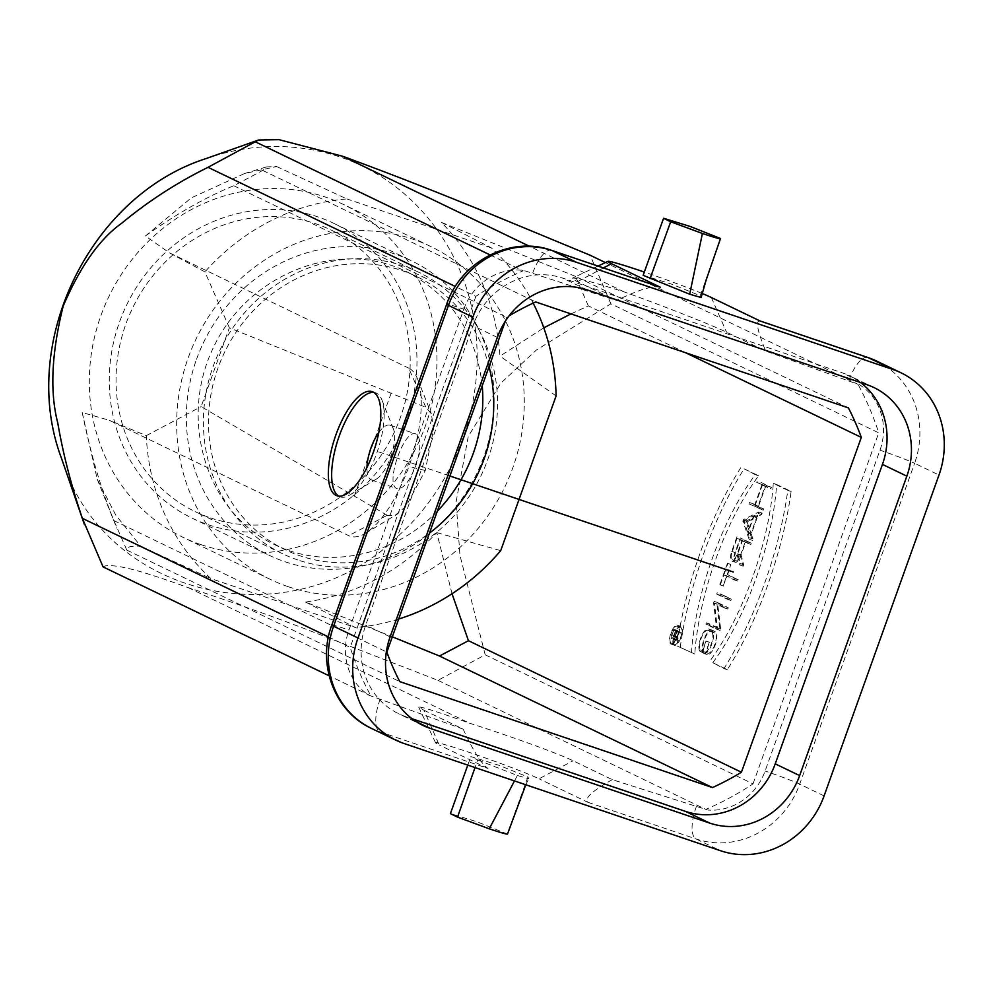 <?xml version="1.0" encoding="UTF-8"?>
<svg xmlns="http://www.w3.org/2000/svg" width="994" height="994" viewBox="0 0 994 994"><rect width="100%" height="100%" fill="white"/><g stroke="black" fill="none" stroke-linecap="round" stroke-linejoin="round"><path stroke-width="0.75" stroke-dasharray="4.97 3.73" d="M425.693 406.931L408.708 368.115A89.062 33.299 108.7 0 1 417.579 379A89.062 33.299 108.7 0 1 408.907 466.434A89.062 33.299 108.7 0 1 365.295 533.38A89.062 33.299 108.7 0 1 348.72 535.667L109.253 420.276L82.216 412.51C90.541 453.488 101.09 489.508 113.888 520.583L126.797 550.092C126.238 546.986 130.873 545.694 140.713 546.228L115.789 515.116L97.238 479.257L82.216 412.51M386.778 515.551L395.152 515.29L405.912 506.431L425.258 470.51L433.583 429.197L431.421 413.976L425.693 406.881M425.258 470.51L408.907 466.434M490.104 254.936L523.117 270.84A295.616 273.897 115.7 0 0 475.865 296.361L455.351 286.483M643.155 275.326L671.025 283.936L700.248 295.715L701.105 297.504M452.022 593.741L436.788 532.635C399.936 571.525 356.2 594.673 305.556 602.066L392.332 636.806M305.556 602.066L355.38 627.537L210.914 578.595A217.922 201.919 -64.3 0 1 146.292 435.633L109.253 420.276M436.788 532.635L500.715 550.639M398.706 619.013A217.922 201.919 -64.3 0 1 355.38 627.537M140.713 546.228L210.914 578.595M113.888 520.583L386.852 652.101M126.797 550.092L399.762 681.611M145.41 236L191.295 197.881L244.574 173.528L276.655 166.557L266.566 166.893L262.739 170.434L233.764 185.754C205.808 197.147 176.348 213.896 145.41 236L169.241 252.725L408.708 368.115M373.806 392.419A54.956 20.539 108.7 0 1 375.533 392.792A54.956 20.539 108.7 0 1 381.882 399.861A54.956 20.539 108.7 0 1 377.36 451.425A54.956 20.539 108.7 0 1 349.615 495.124A54.956 20.539 108.7 0 1 340.271 496.888A54.956 20.539 108.7 0 1 338.668 496.13M378.813 432.489A28.901 10.797 108.7 0 1 390.07 425.221A28.901 10.797 108.7 0 1 390.53 425.407A28.901 10.797 108.7 0 1 393.4 428.936A28.901 10.797 108.7 0 1 391.027 456.06A28.901 10.797 108.7 0 1 376.428 479.033A28.901 10.797 108.7 0 1 371.52 479.965A28.901 10.797 108.7 0 1 366.997 467.354M416.262 434.129L415.84 433.956C403.887 428.426 384.392 485.793 397.24 488.675C403.378 489.11 409.553 481.494 415.74 465.838C421.083 449.077 421.257 438.516 416.262 434.129M387.238 515.314L201.148 406.621L229.365 327.784L425.892 407.341M205.907 158.63C248.637 143.869 290.969 142.577 332.915 154.766C406.397 175.876 463.018 242.996 474.411 322.491C486.675 398.184 457.315 481.755 399.973 534.412C293.541 641.528 104.01 598.922 61.504 458.309M406.782 419.505A163.538 151.523 -64.3 0 1 192.14 518.16A163.538 151.523 -64.3 0 1 119.466 322.168A163.538 151.523 -64.3 0 1 334.108 223.501A163.538 151.523 -64.3 0 1 406.782 419.505M196.539 359.294A163.538 151.523 -64.3 0 1 411.181 260.639A163.538 151.523 -64.3 0 1 476.698 473.74A163.538 151.523 -64.3 0 1 269.212 555.298A163.538 151.523 -64.3 0 1 196.539 359.294M437.273 511.276C394.556 556.379 326.355 570.308 274.394 544.538C206.429 512.457 177.951 419.828 213.66 347.005C248.376 273.685 338.556 238.237 405.999 271.399C450.655 294.783 476.076 332.878 482.252 385.672M489.06 366.649A151.597 140.465 115.7 0 0 416.921 276.655A151.597 140.465 115.7 0 0 224.582 352.261A151.597 140.465 115.7 0 0 285.315 549.806A151.597 140.465 115.7 0 0 429.47 533.082M146.292 435.633L201.148 406.621M386.828 515.501L348.72 535.667M229.365 327.784L204.926 271.909L169.241 252.725M276.655 166.557L346.856 198.924A217.922 201.919 -64.3 0 0 204.926 271.909M233.764 185.754L506.741 317.272A269.088 249.32 -64.3 0 1 509.077 315.868M262.739 170.434L535.704 301.952M570.966 313.905L588.349 305.879L685.599 352.733M588.349 305.879L575.439 276.369L848.404 407.888M575.439 276.369L441.498 222.407C476.449 258.788 495.944 303.356 499.994 356.125L543.793 327.834M556.093 395.947L499.994 356.125M441.498 222.407L491.322 247.866A217.922 201.919 -64.3 0 1 533.157 303.12M491.322 247.866L346.856 198.924M505.337 321.186L506.741 317.272M860.518 382.504A73.904 68.474 115.7 0 0 849.609 375.819A73.904 68.474 115.7 0 0 842.415 372.887L562.753 278.134A73.904 68.474 115.7 0 0 472.933 325.659L365.717 625.114A73.904 68.474 115.7 0 0 398.557 713.68A73.904 68.474 115.7 0 0 405.751 716.624L412.063 718.761M477.704 759.963L517.377 775.482L528.783 778.774L527.926 776.973L498.715 765.206L470.845 756.583L477.704 759.963L475.02 767.567M507.499 834.065L477.108 821.827L450.406 813.626M680.294 647.044A189.494 70.835 108.7 0 1 744.108 468.795L758.596 475.778A153.971 57.553 -71.3 0 0 694.781 654.027L676.964 645.914L694.781 654.027M691.451 652.896A153.971 57.553 108.7 0 1 755.266 474.647L758.596 475.778M755.266 474.647L744.108 468.795M740.779 467.677A189.494 70.835 -71.3 0 0 676.964 645.914M712.822 662.712A153.971 57.553 -71.3 0 0 776.637 484.476L791.125 491.458A189.494 70.835 108.7 0 1 727.31 669.695L712.822 662.712L723.98 668.564A189.494 70.835 -71.3 0 0 787.795 490.328L773.307 483.345A153.971 57.553 108.7 0 1 709.492 661.594M723.98 668.564L727.31 669.695M791.125 491.458L787.795 490.328M776.637 484.476L773.307 483.345M752.843 503.66L758.012 506.157L765.231 486.004L760.05 483.519L760.534 482.177L771.369 487.395L770.884 488.737L765.715 486.24L758.497 506.393L763.678 508.891L763.193 510.22L752.359 505.002L752.843 503.66L749.513 502.529L749.029 503.871L752.359 505.002M749.029 503.871L763.193 510.22M759.863 509.09L760.348 507.76L763.678 508.891M760.348 507.76L755.167 505.263L758.497 506.393M755.167 505.263L762.386 485.109L765.715 486.24M762.386 485.109L770.884 488.737M767.567 487.607L768.039 486.277L771.369 487.395M768.039 486.277L760.534 482.177M757.204 481.046L756.72 482.388L760.05 483.519M756.72 482.388L765.231 486.004M761.901 484.886L754.682 505.027L749.513 502.529M758.012 506.157L754.682 505.027M753.551 515.811L747.687 532.2L751.017 533.331L756.881 516.942L747.053 521.813L743.723 520.682L753.551 515.811L756.881 516.942M747.687 532.2L743.723 520.682M747.053 521.813L751.017 533.331M751.29 534.138L752.93 538.91L752.408 540.363L746.183 522.248L746.705 520.794L762.162 513.128L761.64 514.581L757.565 516.594L751.29 534.138L747.96 533.008L754.235 515.464L758.31 513.451L758.832 511.997L743.375 519.663L742.853 521.117L749.078 539.233L749.6 537.779L747.96 533.008M754.235 515.464L757.565 516.594M761.64 514.581L758.31 513.451M762.162 513.128L758.832 511.997M746.705 520.794L743.375 519.663M746.183 522.248L742.853 521.117M752.408 540.363L749.078 539.233M752.93 538.91L749.6 537.779M737.809 581.117L727.21 576.011L723.123 585.864L730.814 564.368L727.695 574.681L738.293 579.788L737.809 581.117L734.479 579.999L734.964 578.657L727.695 574.681M734.964 578.657L738.293 579.788M724.365 573.55L727.968 563.474L731.298 564.604M727.968 563.474L730.814 564.368M727.484 563.25L719.793 584.733L723.123 585.864M719.793 584.733L723.607 586.087M720.277 584.957L723.88 574.892L727.21 576.011M723.88 574.892L734.479 579.999M730.888 600.463L720.054 595.232L720.526 593.903L731.36 599.121L730.888 600.463L727.558 599.332L728.043 597.99L720.526 593.903M728.043 597.99L731.36 599.121M717.196 592.772L716.724 594.114L720.054 595.232M716.724 594.114L727.558 599.332M720.116 630.544L709.281 625.313L709.753 623.983L719.842 628.842L716.923 603.979L717.457 602.488L728.291 607.719L727.807 609.049L717.73 604.19L720.65 629.053L720.116 630.544L716.786 629.413L717.32 627.922L714.4 603.06L724.477 607.93L724.961 606.588L714.127 601.37L713.593 602.861L716.512 627.711L706.423 622.853L705.951 624.182L716.786 629.413M717.32 627.922L720.65 629.053M717.73 604.19L714.4 603.06M727.807 609.049L724.477 607.93M728.291 607.719L724.961 606.588M717.457 602.488L714.127 601.37M716.923 603.979L713.593 602.861M719.842 628.842L716.512 627.711M709.753 623.983L706.423 622.853M709.281 625.313L705.951 624.182M703.69 653.331A12.127 4.535 -71.3 0 0 703.876 653.406A12.127 4.535 -71.3 0 0 711.977 643.64A12.127 4.535 -71.3 0 0 711.853 630.507L708.759 629.016A12.127 4.535 -71.3 0 0 708.573 628.929A12.127 4.535 -71.3 0 0 700.845 637.701A12.127 4.535 -71.3 0 0 699.925 651.306L700.422 649.939A10.71 4.001 108.7 0 1 701.342 637.899A10.71 4.001 108.7 0 1 708.113 630.283A10.71 4.001 108.7 0 1 708.287 630.345L711.381 631.849A10.71 4.001 108.7 0 1 711.48 643.429A10.71 4.001 108.7 0 1 704.336 652.064A10.71 4.001 108.7 0 1 704.162 651.989L702.857 651.356L705.989 641.055L701.901 652.462L707.02 654.45L705.231 653.592L709.318 642.186L706.187 652.486L707.492 653.12A10.71 4.001 -71.3 0 0 707.666 653.182A10.71 4.001 -71.3 0 0 714.81 644.559A10.71 4.001 -71.3 0 0 714.711 632.967L711.617 631.476A10.71 4.001 -71.3 0 0 711.443 631.414A10.71 4.001 -71.3 0 0 704.671 639.03A10.71 4.001 -71.3 0 0 703.74 651.07L703.255 652.437A12.127 4.535 108.7 0 1 704.174 638.831A12.127 4.535 108.7 0 1 711.903 630.059A12.127 4.535 108.7 0 1 712.089 630.146L715.183 631.637A12.127 4.535 108.7 0 1 715.307 644.758A12.127 4.535 108.7 0 1 707.206 654.537A12.127 4.535 108.7 0 1 707.02 654.462M700.422 649.939L703.74 651.07M706.187 652.486L702.857 651.356M709.791 642.41L706.461 641.292M709.318 642.186L705.989 641.055M705.231 653.592L701.901 652.462M703.255 652.437L699.925 651.306M732.205 551.658L736.964 538.363L741.897 540.736L737.138 554.043A7.281 2.721 108.7 0 1 732.329 559.746A7.281 2.721 108.7 0 1 732.205 551.658L735.535 552.788A7.281 2.721 -71.3 0 0 735.659 560.877A7.281 2.721 -71.3 0 0 740.468 555.161L745.227 541.867L740.294 539.493L735.535 552.788M740.294 539.493L736.964 538.363M741.897 540.736L745.227 541.867M743.698 564.667L743.164 566.158L740.555 556.429A8.71 3.255 108.7 0 1 735.212 562.219A8.71 3.255 108.7 0 1 735.051 552.552L740.294 537.916L751.365 543.258L750.892 544.6L745.711 542.103L741.102 554.987L743.698 564.667L740.368 563.536L737.772 553.857L742.381 540.972L745.711 542.103M737.772 553.857L741.102 554.987M742.381 540.972L750.892 544.6M747.563 543.469L748.035 542.128L751.365 543.258M748.035 542.128L740.294 537.916M736.964 536.797L731.721 551.422A8.71 3.255 -71.3 0 0 731.882 561.088A8.71 3.255 -71.3 0 0 737.225 555.311L740.555 556.429M737.225 555.311L739.834 565.039L743.164 566.158M739.834 565.039L740.368 563.536M672.006 635.004L673.696 630.271L675.386 631.091L673.683 635.812A2.485 0.932 108.7 0 1 672.043 637.763A2.485 0.932 108.7 0 1 672.006 635.004L675.336 636.123A2.485 0.932 -71.3 0 0 675.373 638.894A2.485 0.932 -71.3 0 0 677.013 636.943L678.716 632.209L677.026 631.401L675.336 636.123M677.026 631.401L673.696 630.271M675.386 631.091L678.716 632.209M678.368 640.273L678.007 641.267L674.678 640.136L674.106 635.688L677.436 636.819L678.368 640.273L675.038 639.142M674.106 635.688L675.709 631.24L677.548 632.134L677.871 631.24L673.696 629.227L671.683 634.843A3.429 1.28 -71.3 0 0 671.745 638.657A3.429 1.28 -71.3 0 0 673.733 636.645L677.063 637.763L678.007 641.267M677.063 637.763A3.429 1.28 108.7 0 1 675.075 639.788A3.429 1.28 108.7 0 1 675.013 635.974L677.026 630.358L681.201 632.37L680.878 633.253L679.026 632.37L677.436 636.819M675.709 631.24L679.026 632.37M677.548 632.134L680.878 633.253M677.871 631.24L681.201 632.37M673.696 629.227L677.026 630.358M673.733 636.645L674.678 640.136M671.248 643.168A8.996 3.367 108.7 0 1 671.161 633.427A8.996 3.367 108.7 0 1 677.163 626.17A8.996 3.367 108.7 0 1 677.461 635.775A8.996 3.367 108.7 0 1 671.385 643.217A8.996 3.367 108.7 0 1 671.248 643.168M674.578 644.286A8.996 3.367 -71.3 0 0 674.715 644.348A8.996 3.367 -71.3 0 0 680.791 636.905A8.996 3.367 -71.3 0 0 680.492 627.301A8.996 3.367 -71.3 0 0 674.491 634.545A8.996 3.367 -71.3 0 0 674.578 644.286M674.255 645.181A9.952 3.715 108.7 0 1 674.156 634.42A9.952 3.715 108.7 0 1 680.803 626.406A9.952 3.715 108.7 0 1 681.126 637.017A9.952 3.715 108.7 0 1 674.417 645.243A9.952 3.715 108.7 0 1 674.255 645.181M670.925 644.05A9.952 3.715 -71.3 0 0 671.087 644.124A9.952 3.715 -71.3 0 0 677.796 635.887A9.952 3.715 -71.3 0 0 677.473 625.276A9.952 3.715 -71.3 0 0 670.826 633.29A9.952 3.715 -71.3 0 0 670.925 644.05M659.817 287.005C651.555 285.775 637.166 290.298 616.628 300.573L577.452 281.7C573.339 279.712 571.662 278.531 572.395 278.146C576.147 277.599 593.418 282.197 624.232 291.938C662.986 305.817 712.102 325.15 726.539 332.207L765.715 351.081L857.996 384.293L605.396 262.578M702.025 293.429A56.844 2.423 19.7 0 0 644.323 272.058M760.186 321.037L759.751 320.863C755.428 320.963 757.416 331.039 765.715 351.081M103.078 566.891C104.656 565.437 109.564 565.251 117.839 566.319C127.766 568.158 139.669 570.146 188.226 587.628C233.888 602.612 275.872 617.522 314.166 632.358L437.956 680.331L485.209 654.81L459.949 555.261L456.097 501.92L468.286 436.378L500.926 383.1L536.288 350.112L610.888 303.804L878.721 432.85A295.616 273.897 115.7 0 0 857.984 384.293L857.586 383.56A56.844 52.67 -64.3 0 1 879.976 450.183L765.094 771.033A56.844 52.67 -64.3 0 1 707.79 810.023L612.267 779.644L573.091 760.77C558.665 753.676 509.065 735.684 469.789 723.297C436.851 711.505 419.828 706.138 418.722 707.194L424.003 710.263L439.174 744.941A56.844 2.423 -160.3 0 1 435.608 742.816A56.844 2.423 -160.3 0 1 478.586 755.589A56.844 2.423 -160.3 0 1 539.046 778.787L573.091 760.77M610.888 303.804L590.163 255.247M624.232 291.938L529.504 246.301M437.956 680.331L705.777 809.389A295.616 273.897 115.7 0 0 753.03 783.856L485.209 654.81M753.03 783.856L878.721 432.85M612.267 779.644C592.238 790.901 584.112 798.455 587.864 802.307L539.046 778.787M188.226 587.628L469.789 723.297M705.777 809.389L707.79 810.023M371.483 728.416A85.273 79.011 115.7 0 0 379.783 731.808L487.979 768.461C481.307 763.628 473.045 750.52 463.179 729.136L424.003 710.263M463.179 729.136L368.923 695.216A56.844 52.67 -64.3 0 1 348.931 630.034L463.8 309.196A28.428 1.205 19.7 0 0 446.679 304.251M328.467 636.918L350.186 647.38A295.616 273.897 115.7 0 0 370.911 695.937L368.923 695.216M370.911 695.937L329.163 675.821M487.979 768.461L439.174 744.941M463.8 309.196A56.844 52.67 -64.3 0 1 523.888 270.505L616.628 300.573M475.865 296.361L350.186 647.38M210.467 517.886A156.331 144.851 115.7 0 0 397.252 425.618A156.331 144.851 115.7 0 0 330.99 229.987A156.331 144.851 115.7 0 0 132.637 307.954A156.331 144.851 115.7 0 0 195.259 511.674A156.331 144.851 115.7 0 0 210.467 517.886M297.827 559.97A156.331 144.851 -64.3 0 1 282.619 553.757A156.331 144.851 -64.3 0 1 219.985 350.05A156.331 144.851 -64.3 0 1 418.337 272.083A156.331 144.851 -64.3 0 1 484.6 467.714A156.331 144.851 -64.3 0 1 297.827 559.97M200.9 544.625A184.76 171.192 115.7 0 0 421.642 435.583A184.76 171.192 115.7 0 0 343.328 204.391A184.76 171.192 115.7 0 0 108.905 296.523A184.76 171.192 115.7 0 0 182.921 537.282A184.76 171.192 115.7 0 0 200.9 544.625M288.248 586.708A184.76 171.192 115.7 0 0 508.99 477.667A184.76 171.192 115.7 0 0 430.675 246.475A184.76 171.192 115.7 0 0 196.253 338.619A184.76 171.192 115.7 0 0 270.281 579.365A184.76 171.192 115.7 0 0 288.248 586.708M378.714 451.885L449.909 476.002M700.248 295.715L720.513 238.51M391.214 393.015L354.199 496.404M416.188 721.656L405.751 716.624M390.12 636.868L365.717 625.114M497.348 337.413L472.933 325.659M587.156 289.9L562.753 278.134M866.818 384.641L842.415 372.887M331.797 625.102A28.428 1.205 -160.3 0 1 348.931 630.034M517.377 775.482L514.494 780.936M527.926 776.973L507.35 833.854M587.864 802.307L696.073 838.961A85.273 79.011 115.7 0 0 799.698 784.129L914.579 463.291A28.428 1.205 19.7 0 0 879.976 450.183M824.101 795.883L799.698 784.129A28.428 1.205 19.7 0 0 765.094 771.033M876.683 361.083A85.273 79.011 115.7 0 1 914.579 463.291L938.982 475.045M696.434 806.42A28.428 10.623 108.7 0 0 696.073 838.961L720.476 850.715M711.617 631.476L708.287 630.345M714.711 632.967L711.381 631.849M707.492 653.12L704.162 651.989M715.183 631.637L711.853 630.507M712.089 630.134L708.759 629.016M740.468 555.161L737.138 554.043M731.721 551.422L735.051 552.552M677.013 636.943L673.683 635.812M671.683 634.843L675.013 635.974M577.452 281.7L603.482 267.92M711.369 297.517L726.539 332.207M380.143 699.254A28.428 10.623 108.7 0 0 379.783 731.808L404.185 743.562M867.936 357.517A28.428 10.623 -71.3 0 0 848.764 380.975M551.645 250.364A28.428 10.623 -71.3 0 0 532.473 273.822M417.579 379L431.284 413.603M97.238 479.27L116.733 528.038M244.574 173.515L266.566 166.893M336.941 495.757L340.271 496.888M372.216 391.661L375.533 392.792M393.4 428.936L381.882 399.861M376.428 479.033L349.615 495.124M371.52 479.965L397.24 488.675M390.07 425.221L415.84 433.956M192.14 518.16L269.212 555.298M334.108 223.501L411.193 260.639M274.394 544.538L285.315 549.806M405.999 271.399L416.921 276.655M365.295 533.38L397.14 514.246M422.972 725.446L398.557 713.68M874.012 387.585L849.609 375.819M467.789 765.119L470.845 756.583M525.764 784.751L528.783 778.774M711.443 631.414L708.113 630.283M707.666 653.182L704.336 652.064M703.876 653.406L707.206 654.537M708.573 628.929L711.903 630.059M735.659 560.877L732.329 559.746M731.882 561.088L735.212 562.219M675.373 638.894L672.043 637.763M671.745 638.657L675.075 639.788M680.492 627.301L677.163 626.17M674.715 644.348L671.385 643.217M671.087 644.124L674.417 645.243M677.473 625.276L680.803 626.406M598.003 266.069L572.395 278.146M435.608 742.816L418.722 707.194M418.337 272.083L330.99 229.987M282.619 553.757L195.259 511.674M430.675 246.475L343.328 204.391M270.281 579.365L182.921 537.282"/><path stroke-width="1.49" d="M605.396 262.578L590.163 255.247C498.615 217.351 426.985 187.083 342.669 156.269L279.003 139.669L258.564 140.017L255.284 141.794L490.104 254.936M255.284 141.794L208.032 167.315C176.77 182.747 147.994 201.384 121.728 223.24C99.748 238.746 80.241 266.355 63.194 306.077C51.539 352.969 49.712 391.884 57.739 422.798C63.057 453.798 71.27 485.644 82.353 518.334L103.078 566.891L329.163 675.821M455.351 286.483L208.032 167.315M702.41 233.466C715.034 237.703 721.072 239.392 720.513 238.51L690.271 226.483L663.57 218.282L670.689 221.761L702.41 233.466L689.687 294.224L643.155 275.326L663.57 218.282M689.687 294.224L701.105 297.504L706.175 279.91L720.513 238.51M392.332 636.806L439.497 656.028L468.46 640.708L452.022 593.741M533.157 303.12A217.922 201.919 -64.3 0 1 556.093 395.947L500.715 550.639A217.922 201.919 -64.3 0 1 398.706 619.013M468.46 640.708L741.425 772.226A269.088 249.32 -64.3 0 1 712.462 787.559L399.762 681.611A269.088 249.32 -64.3 0 1 386.852 652.101L505.337 321.186M439.497 656.028L712.462 787.559M338.668 496.13A54.956 20.539 108.7 0 1 339.277 435.857A54.956 20.539 108.7 0 1 373.806 392.419M335.947 434.738A54.956 20.539 108.7 0 1 372.216 391.661A54.956 20.539 108.7 0 1 374.03 450.307A54.956 20.539 108.7 0 1 336.941 495.757A54.956 20.539 108.7 0 1 335.947 434.738M366.997 467.354A28.901 10.797 108.7 0 1 370.998 447.872A28.901 10.797 108.7 0 1 378.813 432.489M84.502 524.782L61.504 458.309C18.203 343.974 89.51 196.017 205.907 158.63L258.564 140.017M482.252 385.672C484.14 408.546 481.183 431.023 473.368 453.09C465.403 475.095 453.363 494.49 437.273 511.276M429.47 533.082A151.597 140.465 115.7 0 0 484.289 458.346A151.597 140.465 115.7 0 0 489.06 366.649M509.077 315.868A269.088 249.32 -64.3 0 1 535.704 301.952L848.404 407.888A269.088 249.32 -64.3 0 1 861.313 437.397L741.425 772.226M685.599 352.733L861.313 437.397M543.793 327.834L570.966 313.905M412.063 718.761L685.413 811.365A73.904 68.474 115.7 0 0 775.233 763.852L882.448 464.397A73.904 68.474 115.7 0 0 860.518 382.504M709.828 823.131L430.153 728.378A73.904 68.474 -64.3 0 1 422.972 725.446A73.904 68.474 -64.3 0 1 390.12 636.868L497.348 337.413A73.904 68.474 -64.3 0 1 587.156 289.9L866.818 384.641A73.904 68.474 -64.3 0 1 874.012 387.585A73.904 68.474 -64.3 0 1 906.851 476.151L799.636 775.606A73.904 68.474 -64.3 0 1 709.828 823.131L685.413 811.365M576.508 262.304A85.273 79.011 115.7 0 0 472.871 317.136L358.002 637.974A85.273 79.011 115.7 0 0 395.885 740.182A85.273 79.011 115.7 0 0 404.185 743.562L720.476 850.715A85.273 79.011 115.7 0 0 824.101 795.883L938.982 475.045A85.273 79.011 115.7 0 0 901.086 372.849A85.273 79.011 115.7 0 0 892.798 369.457L576.508 262.304L552.092 250.55A85.273 79.011 115.7 0 0 448.468 305.382L472.871 317.136M467.789 765.119L450.406 813.626L457.526 817.105L489.247 828.81C501.871 833.047 507.909 834.724 507.35 833.854M660.302 287.204L551.645 250.364A28.428 10.623 -71.3 0 1 552.092 250.55L660.302 287.204L611.484 263.683A56.844 2.423 19.7 0 1 607.993 261.36L598.003 266.069M892.798 369.457L868.383 357.703A28.428 10.623 -71.3 0 0 867.936 357.517L876.683 361.083A85.273 79.011 115.7 0 0 868.383 357.703L760.186 321.037L711.369 297.517A56.844 2.423 19.7 0 0 702.025 293.429M644.323 272.058A56.844 2.423 19.7 0 0 607.993 261.36M529.504 246.301L342.669 156.269M82.353 518.334L328.467 636.918M449.909 476.002L733.286 572.01M670.689 221.761L650.014 278.693M430.153 728.378L416.188 721.656M882.448 464.397L906.851 476.151M799.636 775.606L775.233 763.852M448.468 305.382L333.586 626.22A28.428 1.205 -160.3 0 1 331.797 625.102L446.679 304.251A28.428 1.205 19.7 0 0 448.468 305.382M358.002 637.974L333.586 626.22A85.273 79.011 115.7 0 0 371.483 728.416C334.58 711.592 316.875 664.029 331.797 625.102M457.526 817.105L475.02 767.567M514.494 780.936L489.247 828.81M603.482 267.92L611.484 263.683M507.499 834.065L525.975 784.316M371.483 728.416L395.885 740.182M876.683 361.083L901.086 372.849M759.963 320.938L867.936 357.517M446.679 304.251C460.756 261.584 510.556 235.329 551.645 250.364"/></g></svg>
